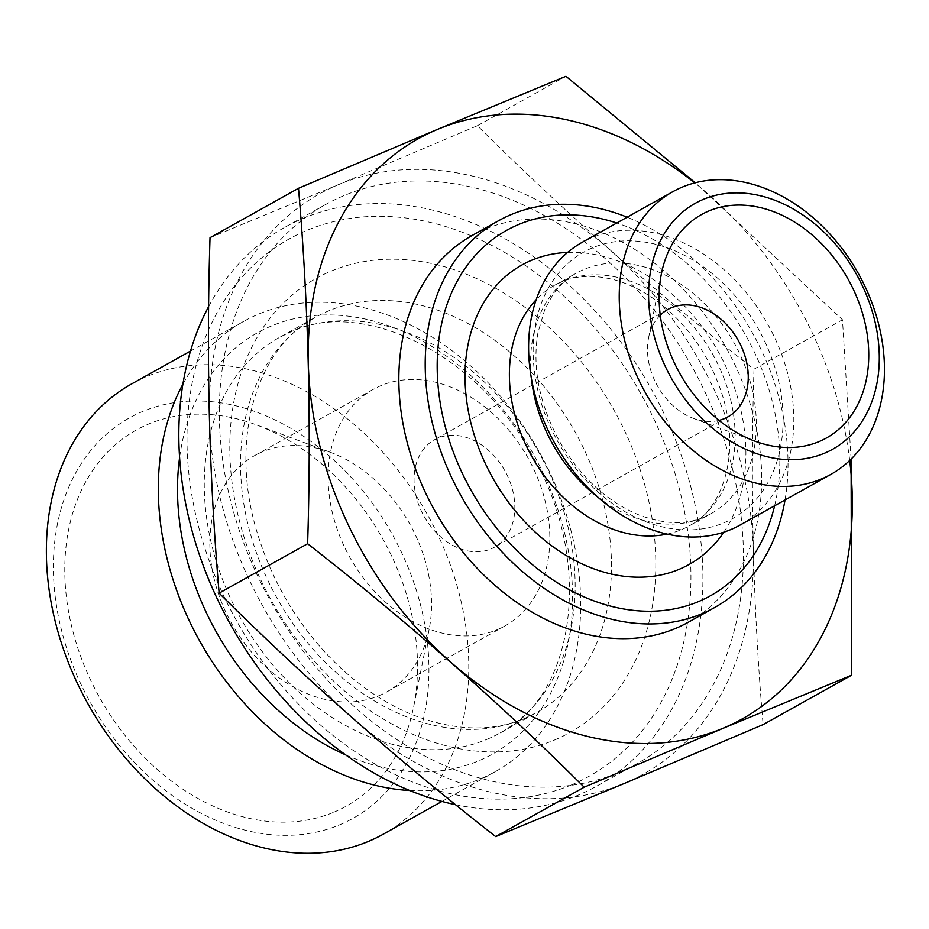 <?xml version="1.0" encoding="UTF-8"?>
<svg xmlns="http://www.w3.org/2000/svg" width="929" height="929" viewBox="0 0 929 929"><rect width="100%" height="100%" fill="white"/><g stroke="black" fill="none" stroke-linecap="round" stroke-linejoin="round"><path stroke-width="0.7" stroke-dasharray="4.64 3.48" d="M740.146 525.024A161.925 122.013 60.8 0 0 771.012 330.225A161.925 122.013 60.8 0 0 591.61 237.719A161.925 122.013 60.8 0 0 582.286 242.26M774.623 505.782A209.222 157.663 60.8 0 0 616.763 223.006M785.028 499.976A221.532 166.93 60.8 0 0 627.156 217.2M688.25 622.267A221.532 166.93 60.8 0 0 730.473 355.761A221.532 166.93 60.8 0 0 485.043 229.196A221.532 166.93 60.8 0 0 472.269 235.409M849.698 460.447A332.234 250.354 60.8 0 0 694.741 182.897M851.103 459.077L842.475 319.762L695.264 182.758M339.724 824.789A229.3 172.782 60.8 0 0 400.968 551.234A229.3 172.782 60.8 0 0 142.601 411.512A229.3 172.782 60.8 0 0 81.346 685.079A229.3 172.782 60.8 0 0 339.724 824.789M383.294 834.172A257.902 194.335 60.8 0 0 432.449 523.91A257.902 194.335 60.8 0 0 146.724 376.57A257.902 194.335 60.8 0 0 131.86 383.805M409.782 790.521A257.902 194.335 60.8 0 0 480.351 778.92A257.902 194.335 60.8 0 0 495.215 771.685A257.902 194.335 60.8 0 0 544.371 461.423A257.902 194.335 60.8 0 0 258.645 314.083A257.902 194.335 60.8 0 0 243.781 321.318A257.902 194.335 60.8 0 0 182.92 384.153M571.219 784.993A307.685 231.855 60.8 0 0 653.412 417.922A307.685 231.855 60.8 0 0 306.709 230.438A307.685 231.855 60.8 0 0 224.528 597.521A307.685 231.855 60.8 0 0 571.219 784.993M455.605 804.711A319.994 241.122 60.8 0 0 578.407 795.027A319.994 241.122 60.8 0 0 596.848 786.062A319.994 241.122 60.8 0 0 657.837 401.107A319.994 241.122 60.8 0 0 303.318 218.292A319.994 241.122 60.8 0 0 284.878 227.268A319.994 241.122 60.8 0 0 208.642 306.558M618.9 772.429A319.994 241.122 60.8 0 0 637.34 763.452A319.994 241.122 60.8 0 0 698.329 378.498A319.994 241.122 60.8 0 0 343.811 195.682A319.994 241.122 60.8 0 0 325.371 204.659A319.994 241.122 60.8 0 0 264.382 589.613A319.994 241.122 60.8 0 0 618.9 772.429M624.16 783.461A332.234 250.354 60.8 0 0 712.915 387.091A332.234 250.354 60.8 0 0 338.551 184.65A332.234 250.354 60.8 0 0 249.808 581.02A332.234 250.354 60.8 0 0 624.16 783.461M210.024 237.685L338.528 184.592L477.448 125.694C562.765 210.686 654.945 291.834 753.988 369.161C750.167 491.476 753.21 609.958 763.115 724.608M378.893 695.751A135.379 102.016 60.8 0 0 386.696 691.954A135.379 102.016 60.8 0 0 429.117 629.467A135.379 102.016 60.8 0 0 330.167 452.226A135.379 102.016 60.8 0 0 262.501 451.749A135.379 102.016 60.8 0 0 254.709 455.547A135.379 102.016 60.8 0 0 228.906 618.412A135.379 102.016 60.8 0 0 378.893 695.751M333.743 812.248A215.377 162.296 60.8 0 0 413.649 706.783A215.377 162.296 60.8 0 0 256.23 424.808A215.377 162.296 60.8 0 0 148.582 424.054A215.377 162.296 60.8 0 0 91.054 681.015A215.377 162.296 60.8 0 0 333.743 812.248M497.166 629.723A135.379 102.016 60.8 0 0 504.958 625.925A135.379 102.016 60.8 0 0 530.761 463.06A135.379 102.016 60.8 0 0 380.774 385.721A135.379 102.016 60.8 0 0 372.97 389.518A135.379 102.016 60.8 0 0 347.167 552.383A135.379 102.016 60.8 0 0 497.166 629.723M490.884 548.958A61.535 46.369 60.8 0 0 494.437 547.227A61.535 46.369 60.8 0 0 506.166 473.198A61.535 46.369 60.8 0 0 437.989 438.047A61.535 46.369 60.8 0 0 434.447 439.765A61.535 46.369 60.8 0 0 422.718 513.795A61.535 46.369 60.8 0 0 490.884 548.958M660.264 315.163A61.535 46.369 60.8 0 0 648.581 337.854A61.535 46.369 60.8 0 0 693.557 418.422A61.535 46.369 60.8 0 0 719.011 420.384M753.988 369.161L842.475 319.762M477.448 125.694L565.924 76.294M723.726 522.899A152.611 114.999 60.8 0 0 764.486 340.827A152.611 114.999 60.8 0 0 592.528 247.834A152.611 114.999 60.8 0 0 551.768 429.906A152.611 114.999 60.8 0 0 723.726 522.899M597.324 496.69A137.84 103.874 60.8 0 0 702.696 517.778A137.84 103.874 60.8 0 0 710.639 513.923A137.84 103.874 60.8 0 0 736.906 348.096A137.84 103.874 60.8 0 0 584.19 269.34A137.84 103.874 60.8 0 0 576.247 273.207A137.84 103.874 60.8 0 0 531.458 378.707M667.045 534.105A137.84 103.874 60.8 0 0 681.514 529.611A137.84 103.874 60.8 0 0 689.457 525.744A137.84 103.874 60.8 0 0 715.725 359.918A137.84 103.874 60.8 0 0 563.02 281.162A137.84 103.874 60.8 0 0 555.066 285.029A137.84 103.874 60.8 0 0 536.184 299.719M723.819 532.178A171.493 129.224 60.8 0 0 718.303 351.766A171.493 129.224 60.8 0 0 567.631 252.409M345.623 754.859A241.226 181.77 60.8 0 0 478.714 760.805A241.226 181.77 60.8 0 0 543.151 473.012A241.226 181.77 60.8 0 0 271.338 326.033A241.226 181.77 60.8 0 0 179.611 457.498M487.051 739.298A226.455 170.646 60.8 0 0 500.104 732.946A226.455 170.646 60.8 0 0 543.256 460.517A226.455 170.646 60.8 0 0 292.368 331.142A226.455 170.646 60.8 0 0 279.327 337.494A226.455 170.646 60.8 0 0 236.163 609.923A226.455 170.646 60.8 0 0 487.051 739.298M523.352 719.023A226.455 170.646 60.8 0 0 536.405 712.682A226.455 170.646 60.8 0 0 579.568 440.241A226.455 170.646 60.8 0 0 328.68 310.878A226.455 170.646 60.8 0 0 315.628 317.219A226.455 170.646 60.8 0 0 272.464 589.66A226.455 170.646 60.8 0 0 523.352 719.023M554.613 739.972A260.108 195.996 60.8 0 0 624.091 429.662A260.108 195.996 60.8 0 0 331.003 271.175A260.108 195.996 60.8 0 0 261.525 581.484A260.108 195.996 60.8 0 0 554.613 739.972M710.639 513.923L703.985 517.163C685.707 525.013 664.212 524.351 639.512 515.165C607.287 501.939 580.579 477.274 559.397 441.17C539.261 403.72 532.108 367.559 537.937 332.698L544.719 309.717L552.314 295.643C558.944 285.853 566.922 278.375 576.247 273.207L555.066 285.029L561.731 281.789C577.072 275.216 594.955 274.647 615.37 280.093C630.326 284.32 645.074 291.985 659.636 303.098C689.132 326.439 709.988 356.957 722.193 394.651C741.168 453.886 722.495 509.359 689.457 525.744L710.639 513.923M495.215 771.685L441.949 801.425M500.104 732.946C573.901 697.18 595.443 562.753 531.876 454.745C476.31 351.522 360.94 298.325 291.079 331.769L279.327 337.494L315.628 317.219C256.427 347.655 227.733 440.95 258.239 535.975C271.314 577.687 292.252 614.963 321.028 647.815C348.677 678.751 379.148 701.058 412.441 714.749C454.176 730.984 491.58 732.203 524.641 718.396L536.405 712.682L500.104 732.946M637.34 763.452L596.848 786.062M330.167 452.226L256.23 424.808M429.117 629.467L413.649 706.783M504.958 625.925L386.696 691.954M727.86 416.912L494.437 547.227M667.87 309.45L434.447 439.765M372.97 389.518L254.709 455.547M693.557 418.422L754.987 441.194M648.581 337.854L661.436 273.614M325.371 204.659L284.878 227.268M243.781 321.318L190.515 351.057"/><path stroke-width="1.39" d="M824.487 453.224A140.86 106.138 60.8 0 0 862.112 285.18A140.86 106.138 60.8 0 0 703.392 199.352A140.86 106.138 60.8 0 0 665.768 367.396A140.86 106.138 60.8 0 0 824.487 453.224M821.445 478.969A161.925 122.013 60.8 0 0 830.781 474.429A161.925 122.013 60.8 0 0 861.647 279.629A161.925 122.013 60.8 0 0 682.246 187.124A161.925 122.013 60.8 0 0 672.91 191.653A161.925 122.013 60.8 0 0 642.044 386.464A161.925 122.013 60.8 0 0 821.445 478.969M672.91 191.653L582.286 242.26A161.925 122.013 60.8 0 0 551.42 437.06A161.925 122.013 60.8 0 0 730.821 529.565A161.925 122.013 60.8 0 0 740.146 525.024L830.781 474.429M616.763 223.006A209.222 157.663 60.8 0 0 518.591 224.516A209.222 157.663 60.8 0 0 462.7 474.127A209.222 157.663 60.8 0 0 698.457 601.609A209.222 157.663 60.8 0 0 774.623 505.782M627.156 217.2A221.532 166.93 60.8 0 0 511.403 214.483A221.532 166.93 60.8 0 0 498.641 220.684A221.532 166.93 60.8 0 0 456.418 487.202A221.532 166.93 60.8 0 0 701.848 613.755A221.532 166.93 60.8 0 0 714.61 607.543A221.532 166.93 60.8 0 0 785.028 499.976M498.641 220.684L472.269 235.409A221.532 166.93 60.8 0 0 430.046 501.915A221.532 166.93 60.8 0 0 675.488 628.48A221.532 166.93 60.8 0 0 688.25 622.267L714.61 607.543M694.741 182.897A332.234 250.354 60.8 0 0 437.454 129.433A332.234 250.354 60.8 0 0 348.712 525.802A332.234 250.354 60.8 0 0 723.064 728.243A332.234 250.354 60.8 0 0 849.698 460.447M695.264 182.758L565.924 76.294L437.42 129.386L298.499 188.285C308.405 302.935 311.447 421.418 307.627 543.732C406.67 621.06 498.85 702.208 584.178 787.2L723.087 728.301L851.603 675.209L851.103 459.077M190.515 351.057L131.86 383.805A257.902 194.335 60.8 0 0 82.704 694.068A257.902 194.335 60.8 0 0 368.43 841.407A257.902 194.335 60.8 0 0 383.294 834.172L441.949 801.425M851.603 675.209L763.115 724.608L624.195 783.507L495.691 836.599C396.637 759.272 304.457 678.124 219.139 593.132C209.234 478.481 206.192 359.999 210.024 237.685L298.499 188.285M719.011 420.384A61.535 46.369 60.8 0 0 724.318 418.631A61.535 46.369 60.8 0 0 727.86 416.912A61.535 46.369 60.8 0 0 739.589 342.882A61.535 46.369 60.8 0 0 671.412 307.72A61.535 46.369 60.8 0 0 667.87 309.45A61.535 46.369 60.8 0 0 660.264 315.163M818.96 441.635A127.993 96.453 60.8 0 0 853.147 288.931A127.993 96.453 60.8 0 0 708.92 210.941A127.993 96.453 60.8 0 0 661.436 273.614A127.993 96.453 60.8 0 0 754.987 441.194A127.993 96.453 60.8 0 0 818.96 441.635M208.642 306.558A319.994 241.122 60.8 0 0 220.649 605.836A319.994 241.122 60.8 0 0 455.605 804.711M182.92 384.153A257.902 194.335 60.8 0 0 199.816 641.231A257.902 194.335 60.8 0 0 409.782 790.521M495.691 836.599L584.178 787.2M219.139 593.132L307.627 543.732M567.631 252.409A171.493 129.224 60.8 0 0 531.76 260.213A171.493 129.224 60.8 0 0 485.948 464.814A171.493 129.224 60.8 0 0 679.192 569.303A171.493 129.224 60.8 0 0 723.819 532.178M179.611 457.498A241.226 181.77 60.8 0 0 345.623 754.859M536.184 299.719A137.84 103.874 60.8 0 0 531.574 456.023A137.84 103.874 60.8 0 0 667.045 534.105M531.458 378.707A137.84 103.874 60.8 0 0 597.324 496.69"/></g></svg>
